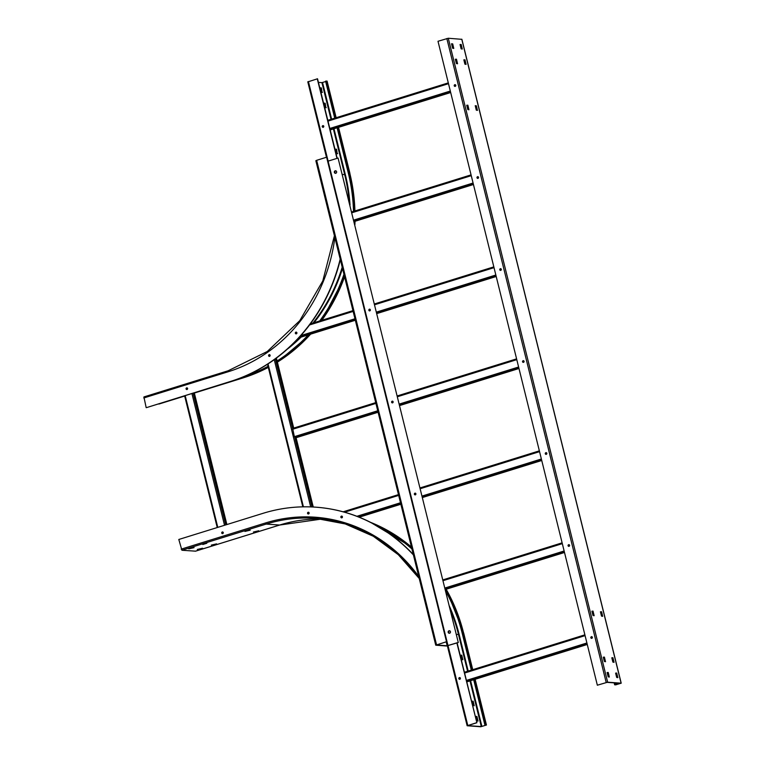 <?xml version="1.0" encoding="UTF-8"?>
<svg xmlns="http://www.w3.org/2000/svg" width="765" height="765" viewBox="0 0 765 765"><rect width="100%" height="100%" fill="white"/><g stroke="black" fill="none" stroke-linecap="round" stroke-linejoin="round"><path stroke-width="1.15" d="M296.265 437.657L294.984 437.609L294.362 436.662L292.651 428.41L375.72 402.629L292.651 428.41M335.739 170.796A1.272 1.167 -85.9 0 0 335.558 173.32A1.272 1.167 94.1 0 1 335.739 170.796M334.362 172.393A1.272 1.167 94.1 0 1 335.577 170.777A1.272 1.167 94.1 0 1 336.61 171.695A1.272 1.167 94.1 0 1 335.395 173.32A1.272 1.167 94.1 0 1 334.362 172.393M457.967 642.524L447.171 645.775L436.519 645L446.521 641.711L435.744 645.191L446.473 645.995L458.292 642.543L338.063 158.039L327.917 161.186M448.194 632.349A1.272 1.167 94.1 0 1 449.409 630.733A1.272 1.167 94.1 0 1 450.442 631.651A1.272 1.167 94.1 0 1 449.227 633.277A1.272 1.167 94.1 0 1 448.194 632.349M391.632 402.266A0.88 0.803 94.1 0 1 392.464 401.147A0.88 0.803 94.1 0 1 392.34 402.897A0.88 0.803 94.1 0 1 391.632 402.266M368.864 310.274A0.88 0.803 94.1 0 1 369.696 309.156A0.88 0.803 94.1 0 1 369.572 310.906A0.88 0.803 94.1 0 1 368.864 310.274M414.391 494.257A0.88 0.803 94.1 0 1 415.232 493.138A0.88 0.803 94.1 0 1 415.108 494.888A0.88 0.803 94.1 0 1 414.391 494.257M446.521 641.711L326.617 157.217L316.653 160.315L315.849 160.707L435.744 645.191M446.846 641.73L326.617 157.217M458.292 642.543L338.063 158.039M448.52 632.378A1.272 1.167 -85.9 0 0 449.39 633.277A1.272 1.167 94.1 0 1 449.571 630.752A1.272 1.167 -85.9 0 0 448.52 632.378M392.627 401.176A0.88 0.803 -85.9 0 0 392.502 402.887M369.858 309.184A0.88 0.803 -85.9 0 0 369.734 310.896M415.395 493.167A0.88 0.803 -85.9 0 0 415.271 494.879M455.185 84.666A0.88 0.803 -85.9 0 0 455.06 86.397M454.219 85.757A0.88 0.803 94.1 0 1 455.768 85.278A0.88 0.803 94.1 0 1 454.936 86.397A0.88 0.803 94.1 0 1 454.219 85.757M597.35 685.211L607.075 682.361L620.558 683.317L615.5 684.895L621.218 683.183L607.64 682.189L597.35 685.211L438.001 41.272L448.28 38.25L461.792 39.321M476.987 177.748A0.88 0.803 94.1 0 1 478.536 177.27A0.88 0.803 94.1 0 1 477.695 178.388A0.88 0.803 94.1 0 1 476.987 177.748M499.755 269.739A0.88 0.803 94.1 0 1 501.295 269.261A0.88 0.803 94.1 0 1 500.463 270.38A0.88 0.803 94.1 0 1 499.755 269.739M522.524 361.73A0.88 0.803 94.1 0 1 524.063 361.252A0.88 0.803 94.1 0 1 523.231 362.371A0.88 0.803 94.1 0 1 522.524 361.73M545.282 453.722A0.88 0.803 94.1 0 1 546.832 453.243A0.88 0.803 94.1 0 1 545.99 454.362A0.88 0.803 94.1 0 1 545.282 453.722M568.051 545.713A0.88 0.803 94.1 0 1 569.59 545.235A0.88 0.803 94.1 0 1 568.758 546.353A0.88 0.803 94.1 0 1 568.051 545.713M590.819 637.704A0.88 0.803 94.1 0 1 592.359 637.226A0.88 0.803 94.1 0 1 591.527 638.345A0.88 0.803 94.1 0 1 590.819 637.704M477.953 176.658A0.88 0.803 -85.9 0 0 477.829 178.388M500.721 268.649A0.88 0.803 -85.9 0 0 500.597 270.38M523.48 360.64A0.88 0.803 -85.9 0 0 523.365 362.371M546.248 452.631A0.88 0.803 -85.9 0 0 546.124 454.362M569.017 544.623A0.88 0.803 -85.9 0 0 568.892 546.353M591.775 636.614A0.88 0.803 -85.9 0 0 591.661 638.345M461.228 44.59L462.27 49.037L461.113 48.797L460.052 44.513L461.228 44.59L460.061 44.571M465.024 59.928L466.067 64.365L464.91 64.136L463.848 59.842L465.024 59.928L463.858 59.909M453.76 48.434L452.603 48.195L451.56 43.758L452.727 43.988L453.76 48.434M456.514 59.316L457.566 63.763L456.399 63.533L455.338 59.24L456.514 59.316L455.357 59.297M467.903 105.312L468.945 109.758L467.788 109.529L466.726 105.235L467.903 105.312L466.736 105.293M477.437 110.361L476.289 110.131L475.247 105.685L476.404 105.924L477.437 110.361M612.899 657.709L614.046 662.308L612.88 662.079L611.818 657.785L612.899 657.709L611.837 657.852M604.388 657.106L605.536 661.706L604.379 661.476L603.317 657.183L604.388 657.106L603.327 657.24M600.439 611.79L601.615 611.876L602.657 616.313L601.5 616.083L600.439 611.79M593.009 611.111L594.156 615.71L592.999 615.481L591.928 611.187L593.009 611.111L591.947 611.245M607.114 672.511L608.29 672.598L609.332 677.035L608.175 676.805L607.114 672.511M616.686 673.037L617.833 677.637L616.676 677.408L615.615 673.114L616.686 673.037L615.634 673.181M460.664 44.772L461.716 48.998M464.46 60.1L465.503 64.327M451.56 43.968L452.163 44.16L453.205 48.386M455.959 59.498L457.001 63.725M467.339 105.493L468.381 109.72M475.247 105.905L475.84 106.096L476.891 110.323M613.482 662.27L612.335 657.881M604.981 661.668L603.824 657.278M602.103 616.274L601.051 612.048L600.458 611.857M593.592 615.672L592.445 611.283M608.768 676.996L607.726 672.77L607.123 672.578M617.279 677.599L616.131 673.219M614.649 684.828L614.161 682.868M615.213 684.656L614.783 682.906M335.414 149.328L336.017 149.519L337.059 153.755M320.239 88.004L320.841 88.195L321.883 92.422M324.035 103.332L324.628 103.524L325.68 107.76M337.202 158.307L317.523 78.785L307.893 81.855M334.726 118.164L325.574 81.186L327.009 81.186M325.661 81.549L321.931 82.639L318.412 82.391M317.265 78.766L336.963 158.374M340.186 259.077A170.633 155.524 -85.9 0 1 230.408 381.467L146.431 407.649L230.667 381.486A170.633 155.524 94.1 0 0 340.32 259.622M335.873 170.834A1.272 1.167 -85.9 0 0 335.692 173.301M187.042 387.865A0.88 0.803 -85.9 0 0 186.918 389.595M269.529 354.654A0.88 0.803 -85.9 0 0 269.404 356.375M296.313 332.134A0.88 0.803 -85.9 0 0 296.189 333.865M323.222 125.651A0.88 0.803 -85.9 0 0 323.098 127.382M337.642 153.641L336.457 153.555L335.414 149.118L336.571 149.347L337.241 153.765M322.457 92.316L321.281 92.23L320.239 87.793L321.396 88.023L322.065 92.441M326.253 107.645L325.077 107.559L324.035 103.122L325.192 103.352L325.861 107.769M337.107 127.803L348.333 173.177A165.211 150.59 94.1 0 1 353.497 211.398M326.129 81.004L335.28 117.982M337.671 127.621L348.897 172.995A165.842 151.164 -85.9 0 1 354.071 211.216M234.539 380.224L242.352 377.795A165.842 151.164 -85.9 0 0 268.19 366.923M277.265 361.616A165.842 151.164 -85.9 0 0 309.366 334.534M320.669 320.65A165.842 151.164 -85.9 0 0 344.221 275.352M343.963 274.3A165.211 150.59 94.1 0 1 319.703 320.946M308.228 334.898A165.211 150.59 94.1 0 1 277.102 360.984M268.037 366.301A165.211 150.59 94.1 0 1 244.198 376.552M146.172 407.63L143.906 396.939L228.085 370.805M187.616 388.486A0.88 0.803 94.1 0 1 186.077 388.964A0.88 0.803 94.1 0 1 186.909 387.845A0.88 0.803 94.1 0 1 187.616 388.486M270.112 355.266A0.88 0.803 94.1 0 1 269.27 356.385A0.88 0.803 94.1 0 1 269.395 354.635A0.88 0.803 94.1 0 1 270.112 355.266M296.887 332.746A0.88 0.803 94.1 0 1 296.055 333.865A0.88 0.803 94.1 0 1 295.347 333.234A0.88 0.803 94.1 0 1 296.179 332.115A0.88 0.803 94.1 0 1 296.887 332.746M323.796 126.273A0.88 0.803 94.1 0 1 322.256 126.751A0.88 0.803 94.1 0 1 323.088 125.632A0.88 0.803 94.1 0 1 323.796 126.273M159.091 403.977L158.269 403.968M449.696 630.79A1.272 1.167 -85.9 0 0 449.524 633.257M413.406 554.912A170.633 155.524 -85.9 0 0 315.735 507.176A170.633 155.524 -85.9 0 0 263.036 513.325L178.8 539.478L181.917 550.245L195.515 551.163M476.624 722.705L467.147 725.756L480.726 726.75L486.444 725.038L481.29 726.578L467.769 725.602L476.882 722.724L456.887 642.982M460.396 678.22A0.88 0.803 94.1 0 1 458.847 678.698A0.88 0.803 94.1 0 1 459.679 677.58A0.88 0.803 94.1 0 1 460.396 678.22M342.424 516.729A0.88 0.803 94.1 0 1 341.582 517.848A0.88 0.803 94.1 0 1 340.874 517.216A0.88 0.803 94.1 0 1 341.706 516.098A0.88 0.803 94.1 0 1 342.424 516.729M309.117 512.875A0.88 0.803 94.1 0 1 308.276 513.994A0.88 0.803 94.1 0 1 307.568 513.363A0.88 0.803 94.1 0 1 308.4 512.244A0.88 0.803 94.1 0 1 309.117 512.875M223.284 532.603A0.88 0.803 94.1 0 1 221.745 533.081A0.88 0.803 94.1 0 1 222.577 531.962A0.88 0.803 94.1 0 1 223.284 532.603M476.882 722.724L457.126 642.906M315.859 507.185A170.633 155.524 94.1 0 1 315.993 507.195A170.633 155.524 94.1 0 1 413.31 554.558M459.813 677.599A0.88 0.803 -85.9 0 0 459.689 679.33M341.84 516.117A0.88 0.803 -85.9 0 0 341.716 517.848M308.534 512.263A0.88 0.803 -85.9 0 0 308.41 513.994M222.701 531.991A0.88 0.803 -85.9 0 0 222.586 533.712M471.881 669.93L462.729 632.951A165.842 151.164 -85.9 0 0 445.459 589.452M411.666 547.912A165.842 151.164 -85.9 0 0 373.406 523.805M485.488 724.943L474.262 679.569M484.934 725.124L473.698 679.75M471.317 670.111L462.165 633.133A165.211 150.59 94.1 0 0 445.45 590.656M379.976 527.525A165.211 150.59 94.1 0 1 411.933 548.954M206.837 543.236L202.821 544.498L206.837 543.236M250.203 530.183L244.934 531.417L250.203 530.183M258.713 530.786L253.445 532.019L258.713 530.786M202.553 548.228L197.284 549.461L202.553 548.228M216.6 543.867L211.322 545.101L216.6 543.867M188.792 548.859L194.061 547.635L188.792 548.84M461.783 655.299L462.835 659.746L461.668 659.506L460.607 655.213L461.783 655.299L460.626 655.28M475.811 716.394L476.958 716.633L478.01 721.07L476.844 720.84L475.792 716.403M473.172 701.295L474.214 705.741L473.057 705.502L471.995 701.209L473.172 701.295L472.005 701.276M462.27 659.707L461.228 655.471M477.446 721.032L476.404 716.805L475.801 716.614M473.65 705.703L472.607 701.467M303.418 506.832L268.046 363.901M274.252 359.655L310.686 506.908M311.996 506.956L294.812 437.523M292.574 428.467L275.343 358.861M276.318 358.135L293.636 428.104M296.007 437.676L313.162 507.013M518.976 368.491L399.646 405.555L518.976 368.501M296.218 437.685L378.101 412.249L296.16 437.695M294.984 437.609L377.996 411.828M399.54 405.134L518.871 368.07M518.613 367.009L399.273 404.073M377.728 410.767L294.362 436.662M292.546 429.299L375.911 403.404M397.456 396.719L516.786 359.655M516.595 358.871L397.264 395.935L516.595 358.861M344.585 512.196L398.67 495.395M420.224 488.711L539.555 451.646M541.371 459L422.041 496.064M400.497 502.758L356.92 516.289M541.744 460.482L422.404 497.546L541.744 460.492M359.196 517.188L400.86 504.24L359.177 517.178M358.546 516.93L400.755 503.819M422.309 497.126L541.639 460.061M539.363 450.862L420.033 487.927L539.354 450.853M398.479 494.62L343.16 511.804L398.479 494.611M493.827 266.88L374.496 303.944L493.827 266.87M352.952 310.638L310.389 323.853L352.952 310.628M309.567 324.953L353.143 311.412M374.687 304.728L494.018 267.664M495.844 275.018L376.514 312.082M354.96 318.776L300.875 335.577M299.45 337.155L355.228 319.837M376.772 313.143L496.102 276.079M496.208 276.5L376.877 313.564L496.208 276.509M355.333 320.248L298.876 337.786L355.333 320.258M445.067 589.117L564.398 552.053M564.503 552.473L445.173 589.538L564.513 552.483M442.983 580.702L562.323 543.638M564.14 550.991L444.809 588.056M562.122 542.854L442.792 579.918L562.122 542.844M473.439 184.508L354.109 221.573L473.449 184.518M354.004 221.152L473.344 184.088M473.076 183.026L353.746 220.091M351.929 212.737L471.259 175.673M471.068 174.889L351.728 211.953L471.058 174.879M327.803 120.315L448.3 82.888L327.803 120.325M327.994 121.1L448.491 83.681M450.317 91.035L329.811 128.463M330.078 129.524L450.575 92.096M450.681 92.517L330.184 129.935L450.681 92.527M217.786 527.372L185.178 395.61M191.919 393.516L224.528 525.278M225.732 524.905L193.124 393.143M194.195 392.808L226.803 524.57M464.393 672.263L584.89 634.835L464.393 672.272M464.584 673.047L585.082 635.629M586.908 642.982L466.411 680.41M466.669 681.472L587.166 644.044M587.271 644.465L466.774 681.883L587.271 644.474M447.994 645.622L328.099 161.128M436.547 644.809L316.653 160.315M446.225 641.921L447.171 645.775M446.837 38.527L606.196 682.466M607.64 682.189L448.28 38.25M461.764 39.206L621.113 683.145M616.686 684.598L616.294 683.021M615.634 682.973L616.064 684.713M461.123 44.437L460.559 44.609M464.919 59.766L464.355 59.938M452.622 43.835L452.058 44.007M452.163 44.16L452.727 43.988M456.418 59.163L455.854 59.335M467.798 105.159L467.233 105.331M476.299 105.761L475.744 105.933M475.84 106.096L476.404 105.924M612.44 658.043L612.995 657.871M603.929 657.441L604.493 657.259M601.51 611.713L600.946 611.885M601.051 612.048L601.615 611.876M592.55 611.445L593.114 611.264M608.185 672.435L607.62 672.607M607.726 672.77L608.29 672.598M616.227 673.372L616.791 673.2M321.931 82.639L331.006 119.311M333.397 128.95L344.699 174.63L342.452 174.468M349.117 201.377A160.105 145.933 94.1 0 0 344.699 174.63L345.311 174.516L333.989 128.769M331.608 119.13L322.543 82.524M245.02 376.198A164.733 150.15 -85.9 0 0 255.099 372.488M345.311 174.516A160.583 146.373 94.1 0 1 350.026 205.049M342.5 268.391A160.583 146.373 94.1 0 1 313.994 322.725M301.104 337.107A160.583 146.373 94.1 0 1 287.334 349.156M326.98 81.071L336.065 117.743M338.446 127.382L349.748 173.062L348.897 172.995M349.777 173.177L349.748 173.062A165.842 151.164 94.1 0 1 354.912 210.949M228.209 370.767L228.018 371.809A160.583 146.373 94.1 0 0 334.85 237.494M328.118 161.128L308.419 81.52M143.782 397.972L228.018 371.809M342.204 267.205A160.105 145.933 94.1 0 1 312.952 323.05M299.842 337.499A160.105 145.933 94.1 0 1 293.76 343.103M242.352 377.795L194.329 393.038M159.034 404.016L184.69 396.041L158.967 404.016M354.912 221.334A165.842 151.164 94.1 0 1 354.807 224.374M344.575 276.806A165.842 151.164 94.1 0 1 321.816 320.296M310.628 334.142A165.842 151.164 94.1 0 1 277.389 362.132M268.305 367.382A165.842 151.164 94.1 0 1 243.203 377.853L268.305 367.401M336.476 149.194L335.911 149.366M336.017 149.519L336.571 149.347M321.29 87.86L320.736 88.042M320.841 88.195L321.396 88.023M325.087 103.199L324.532 103.371M324.628 103.524L325.192 103.352M467.778 725.459L448.041 645.727M181.19 549.146L265.426 522.983A160.583 146.373 94.1 0 1 418.742 576.494M390.207 533.09A164.733 150.15 -85.9 0 0 380.75 527.993M481.902 726.463L470.59 680.716M468.199 671.077L459.143 634.472A160.583 146.373 94.1 0 0 449.141 605.574M181.917 550.245L266.153 524.082L279.694 525.039L195.458 551.202M279.694 525.039L322.122 518.986A159.464 145.35 -85.9 0 0 279.627 525.039L195.391 551.202M265.426 522.983L266.153 524.082A159.464 145.35 94.1 0 1 315.4 518.335A159.464 145.35 94.1 0 1 419.201 578.34M456.284 634.424L459.143 634.472M450.021 609.103A160.105 145.933 94.1 0 1 458.522 634.587L467.597 671.259M469.987 680.898L481.29 726.578M461.687 655.146L461.123 655.318M476.404 716.805L476.958 716.633M476.863 716.47L476.299 716.642M473.066 701.142L472.502 701.314M462.729 632.951L463.58 633.018L472.655 669.691M475.036 679.33L486.339 725.01M370.69 522.399A165.842 151.164 94.1 0 1 411.455 547.061M446.158 589.241A165.842 151.164 94.1 0 1 463.58 633.018L463.609 633.133M276.385 358.087L293.712 428.084M296.084 437.685L313.248 507.013M302.816 506.841L267.521 364.236M217.231 527.544L184.623 395.782M194.272 392.789L226.88 524.551M461.859 39.245L621.218 683.183M355.008 210.92L349.854 173.091L338.532 127.353M336.151 117.724L327.085 81.1M143.906 396.939L228.142 370.776L267.262 351.508L299.746 320.678L322.792 280.937L334.41 235.706M326.464 157.265L307.788 81.817M277.399 362.161L310.743 334.114M321.931 320.258L344.623 276.968M354.893 224.709L355.017 221.295M243.27 377.853L194.329 393.047M419.239 578.493L398.307 554.692L373.282 536.236L345.235 523.939L315.4 518.335M447.382 645.88L467.147 725.756M472.741 669.671L463.676 633.047L446.225 589.222M411.446 547.004L370.604 522.352M475.122 679.301L486.444 725.038"/></g></svg>
